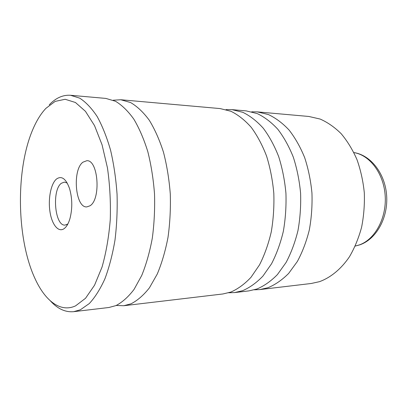 <?xml version="1.0" encoding="UTF-8"?>
<svg xmlns="http://www.w3.org/2000/svg" width="407" height="407" viewBox="0 0 407 407"><rect width="100%" height="100%" fill="white"/><g stroke="black" fill="none" stroke-linecap="round" stroke-linejoin="round"><path stroke-width="0.61" d="M228.703 292.77L234.641 292.577L248.881 290.888L256.883 289.021C264.123 285.973 270.965 281.161 277.416 274.583L286.07 262.49C291.107 252.986 295.075 242.353 297.965 230.591C300.142 218.396 301.017 205.917 300.59 193.157C299.399 180.51 296.978 168.518 293.32 157.178C289.031 146.469 283.852 137.154 277.783 129.228C271.342 122.258 264.489 117.043 257.224 113.584L246.235 110.897L231.949 109.631L226.007 109.605M116.229 305.474L123.82 305.723L222.909 293.966L230.774 292.094C237.897 288.99 244.638 284.066 250.987 277.309L259.518 264.871C264.489 255.082 268.396 244.119 271.245 231.98C273.392 219.388 274.247 206.502 273.814 193.32C272.629 180.26 270.228 167.877 266.605 156.176C262.362 145.126 257.244 135.521 251.256 127.36C244.897 120.192 238.141 114.84 230.993 111.304L220.182 108.583L120.793 99.746L113.207 100.219M73.703 311.67L108.923 307.494L115.944 305.596C122.314 302.289 128.358 296.881 134.071 289.382L141.748 275.437C146.23 264.397 149.745 251.974 152.304 238.161C154.222 223.814 154.96 209.112 154.523 194.058C153.393 179.141 151.16 165.018 147.822 151.699C143.92 139.143 139.25 128.276 133.796 119.098C128.032 111.065 121.932 105.118 115.512 101.267L105.845 98.418L70.518 95.274L79.711 98.153C85.831 102.101 91.646 108.221 97.156 116.519C102.371 126.012 106.853 137.271 110.597 150.295C113.807 164.123 115.959 178.79 117.058 194.287C117.496 209.936 116.804 225.203 114.988 240.105C112.556 254.436 109.208 267.313 104.94 278.739C100.254 289.087 95.04 297.359 89.296 303.561L80.377 309.778L73.703 311.67C65.359 312.428 57.591 308.842 50.407 300.91M82.936 162.184C72.105 169.912 75.305 208.033 86.818 206.904L89.957 205.81C101.175 199.42 98.285 159.564 86.788 160.714L82.936 162.184M56.517 179.004C50.961 183.582 48.006 198.555 49.929 211.442C51.77 224.384 58.226 232.712 64.001 228.729C66.504 226.958 68.503 223.535 69.989 218.452C72.507 208.45 72.36 198.489 69.546 188.563C65.959 178.663 61.615 175.478 56.517 179.004M67.231 183.069L64.438 182.077L61.36 183.272C51.664 190.038 54.787 226.317 65.074 225.086L67.837 224.013M254.355 289.809L259.946 289.57L311.284 283.481L319.515 281.659C330.693 277.554 341.076 269.083 349.43 256.802C354.578 247.99 358.633 238.146 361.589 227.284C363.817 216.031 364.723 204.523 364.306 192.765C363.115 181.11 360.668 170.045 356.964 159.58C352.615 149.679 347.344 141.051 341.163 133.689C334.585 127.198 327.574 122.319 320.126 119.053L308.827 116.463L257.331 111.884L251.735 111.813M75.605 305.84L85.526 298.285L94.551 285.205L102.045 267.058C106.12 252.706 108.857 236.905 110.261 219.648C110.796 202.035 109.865 184.783 107.458 167.903L102.065 144.816L94.531 125.61L85.445 111.32L75.443 102.498L65.161 99.272L55.154 101.394L45.889 108.364C40.944 113.619 36.63 120.558 32.947 129.172C15.425 169.47 16.448 239.133 35.15 278.897C45.274 300.977 60.567 312.902 75.605 305.84M49.247 104.838C55.769 97.96 62.861 94.775 70.518 95.274M259.946 289.57L267.999 287.713C275.28 284.691 282.163 279.924 288.649 273.423L297.349 261.477C302.411 252.096 306.4 241.605 309.305 230.001C311.497 217.974 312.378 205.667 311.95 193.086C310.76 180.616 308.328 168.788 304.66 157.606C300.356 147.044 295.151 137.846 289.056 130.021C282.585 123.133 275.692 117.979 268.391 114.555L257.331 111.884M234.641 292.577L242.572 290.705C249.75 287.627 256.537 282.753 262.937 276.078L271.53 263.792C276.531 254.136 280.464 243.32 283.333 231.354C285.495 218.941 286.36 206.237 285.933 193.249C284.742 180.372 282.326 168.167 278.688 156.629C274.425 145.731 269.276 136.259 263.248 128.205C256.853 121.123 250.051 115.832 242.847 112.332L231.949 109.631M123.82 305.723L130.978 303.826C137.469 300.544 143.625 295.202 149.44 287.795L157.26 274.043C161.818 263.166 165.405 250.936 168.01 237.347C169.963 223.229 170.721 208.771 170.284 193.961C169.144 179.289 166.88 165.4 163.497 152.289C159.539 139.932 154.787 129.233 149.247 120.187C143.381 112.261 137.179 106.395 130.642 102.579L120.793 99.746M355.255 246.047L359.391 244.897C374.954 239.464 386.635 218.233 385.2 195.94C383.872 173.631 369.8 155.036 353.881 152.589M67.277 225.01L66.931 225.02M353.871 152.569C370.899 155.082 385.251 173.753 386.65 195.736C388.166 217.72 376.485 239.016 359.971 244.79L355.245 246.067"/></g></svg>
